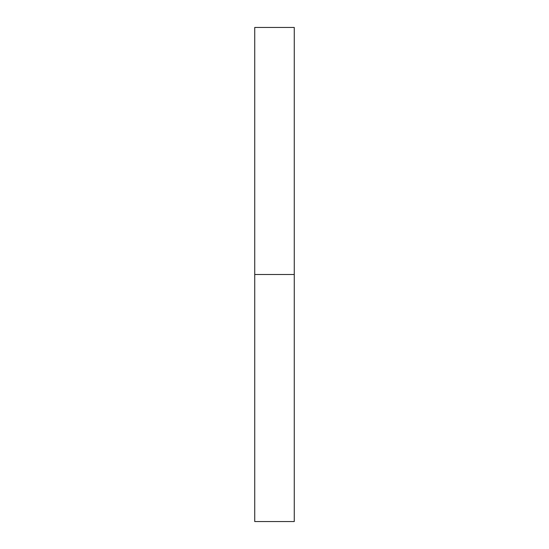 <?xml version="1.0" encoding="UTF-8"?>
<svg xmlns="http://www.w3.org/2000/svg" width="549" height="549" viewBox="0 0 549 549"><rect width="100%" height="100%" fill="white"/><g stroke="black" fill="none" stroke-linecap="round" stroke-linejoin="round"><path stroke-width="0.41" stroke-dasharray="2.75 2.06" d="M254.736 274.5L294.264 274.5L294.264 521.55L294.264 274.5L254.736 274.5L254.736 27.45L254.736 274.5M294.264 27.45L294.264 274.5L294.264 27.45"/><path stroke-width="0.82" d="M254.736 521.55L254.736 27.45L254.736 521.55L294.264 521.55L294.264 274.5L254.736 274.5L294.264 274.5L294.264 27.45L294.264 521.55M254.736 27.45L294.264 27.45"/></g></svg>
